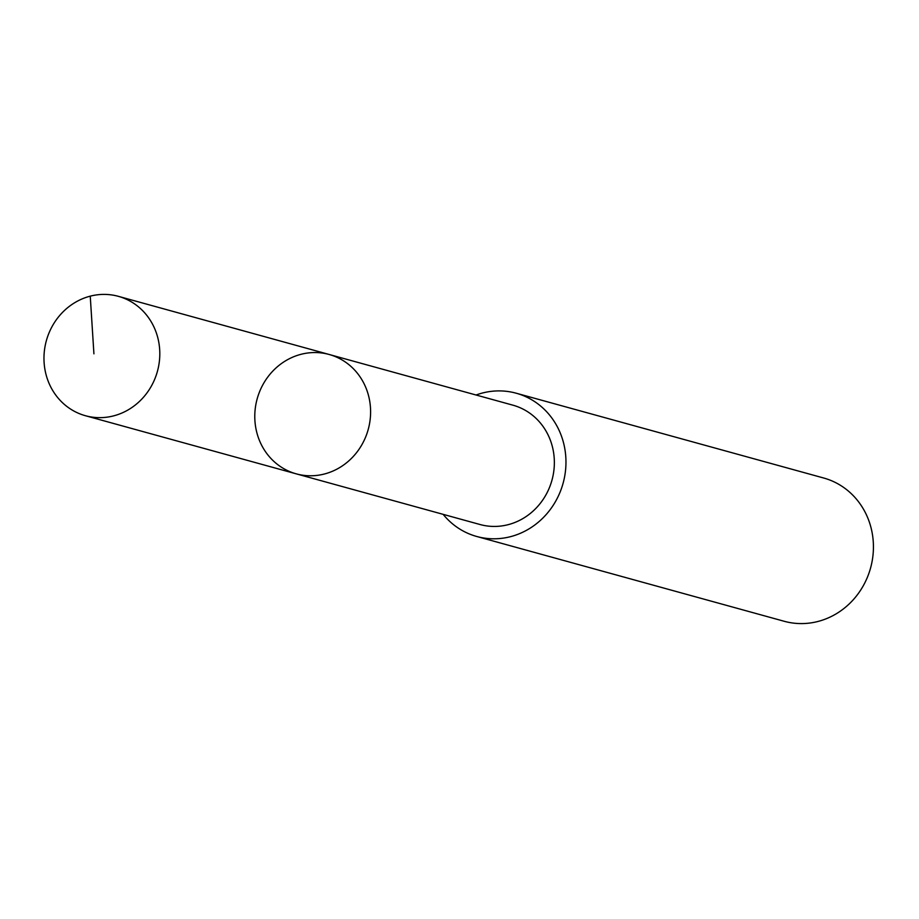 <?xml version="1.0" encoding="UTF-8"?>
<svg xmlns="http://www.w3.org/2000/svg" width="919" height="919" viewBox="0 0 919 919"><rect width="100%" height="100%" fill="white"/><g stroke="black" fill="none" stroke-linecap="round" stroke-linejoin="round"><path stroke-width="1.38" d="M329.163 354.481L512.917 405.176A61.895 57.587 105.4 0 1 529.183 412.769A61.895 57.587 105.4 0 1 548.735 489.253A61.895 57.587 105.4 0 1 480.005 524.508L296.24 473.848A61.906 57.598 -74.6 0 0 364.981 438.57A61.906 57.598 -74.6 0 0 345.429 362.075A61.906 57.598 -74.6 0 0 329.163 354.481A61.906 57.598 -74.6 0 0 257.171 398.846A61.906 57.598 -74.6 0 0 296.24 473.848A61.906 57.598 -74.6 0 0 364.981 438.57A61.906 57.598 -74.6 0 0 345.429 362.075A61.906 57.598 -74.6 0 0 329.163 354.481L118.356 296.332A61.918 57.61 105.4 0 1 134.622 303.936A61.918 57.61 105.4 0 1 154.185 380.443A61.918 57.61 105.4 0 1 85.433 415.721A61.918 57.61 105.4 0 1 69.155 408.116A61.918 57.61 105.4 0 1 49.592 331.61A61.918 57.61 105.4 0 1 118.356 296.332M476.053 395.009A74.301 69.132 105.4 0 1 516.214 393.217A74.301 69.132 105.4 0 1 563.106 483.222A74.301 69.132 105.4 0 1 476.708 536.478A74.301 69.132 105.4 0 1 457.18 527.357A74.301 69.132 105.4 0 1 443.142 514.341M516.214 393.217L823.677 478.006A74.301 69.132 105.4 0 1 870.569 568.011A74.301 69.132 105.4 0 1 784.16 621.267L476.708 536.478M90.246 296.159L93.922 353.826M296.24 473.848L85.433 415.721"/></g></svg>
